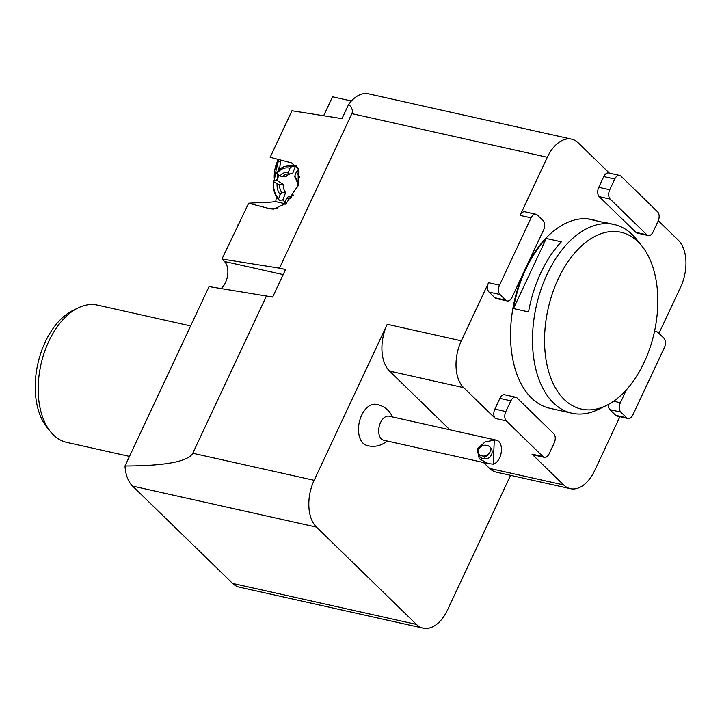 <?xml version="1.0" encoding="UTF-8"?>
<svg xmlns="http://www.w3.org/2000/svg" width="722" height="722" viewBox="0 0 722 722"><rect width="100%" height="100%" fill="white"/><g stroke="black" fill="none" stroke-linecap="round" stroke-linejoin="round"><path stroke-width="1.08" d="M316.471 527.132L132.577 486.087A35.161 21.109 -77.4 0 1 125.005 465.988C165.32 465.852 187.919 461.602 192.783 453.236L314.133 480.329A35.161 21.109 102.6 0 0 316.471 527.132L416.468 624.431A35.161 21.109 102.6 0 0 423.137 628.158A35.161 21.109 102.6 0 0 447.469 610.054L510.571 475.338M276.364 196.583L275.768 201.637L265.1 202.647M280.668 160.04L279.567 169.399M348.672 104.329L341.957 118.652L291.959 110.755L270.154 157.288L291.417 162.847L298.159 168.614L298.186 185.292L286.228 203.342L273.611 209.109L269.911 208.775L248.648 203.216L221.943 259.054L279.486 268.151L351.858 113.652C353.157 110.863 352.092 107.749 348.672 104.329A35.161 21.109 102.6 0 1 368.536 93.842L571.643 139.175A35.161 21.109 102.6 0 0 547.312 157.279L520.084 215.409A7.03 4.224 -77.4 0 1 524.957 211.79L535.932 214.235A7.03 4.224 -77.4 0 1 537.267 214.985L543.097 220.661A7.03 4.224 -77.4 0 1 543.567 230.02L512.033 297.329A7.03 4.224 102.6 0 1 507.169 300.948L496.194 298.493A7.03 4.224 102.6 0 1 494.859 297.753L489.029 292.076A7.03 4.224 102.6 0 1 488.559 282.717L461.331 340.838A35.161 21.109 102.6 0 0 463.668 387.651L495.328 418.462A7.03 4.224 102.6 0 1 494.868 409.103L499.877 398.391A7.03 4.224 -77.4 0 1 504.75 394.772L515.725 397.226A7.03 4.224 -77.4 0 1 517.06 397.966L553.729 433.642A7.03 4.224 -77.4 0 1 554.189 443.01L549.18 453.714A7.03 4.224 -77.4 0 1 544.307 457.333A7.03 4.224 -77.4 0 1 542.98 456.593L531.997 454.138L563.665 484.949A35.161 21.109 102.6 0 0 570.335 488.677A35.161 21.109 102.6 0 0 594.666 470.573L619.891 416.711M351.388 100.999L332.526 96.784L323.637 115.764M279.486 268.151L285.56 269.505L272.663 297.04L209.046 286.58L125.005 465.988M192.783 453.236L266.589 295.677M238.648 224.551A193.397 116.107 102.6 0 0 237.989 224.804M264.721 202.277L248.648 203.216M190.617 325.92L97.461 305.126A70.323 42.219 102.6 0 0 78.093 307.924A70.323 42.219 102.6 0 0 40.937 364.574A70.323 42.219 102.6 0 0 50.477 431.639A70.323 42.219 102.6 0 0 66.821 442.405L129.5 456.394M118.038 453.831L116.874 453.578M129.021 456.286L127.857 456.024M50.477 431.639L46.813 427.072A66.271 39.782 -77.4 0 1 37.824 363.879A66.271 39.782 -77.4 0 1 72.841 310.496L78.093 307.924M132.577 486.087L232.574 583.385L416.468 624.431M423.137 628.158L239.244 587.112A35.161 21.109 -77.4 0 1 232.574 583.385M221.943 259.054L224.443 261.481A15.821 9.503 -77.4 0 1 227.71 274.739A15.821 9.503 -77.4 0 1 221.203 288.502M285.298 203.766L275.768 201.637M387.046 440.971A21.1 21.1 0 0 1 366.298 445.23A21.028 12.626 -77.4 0 1 363.058 443.218A21.028 12.626 -77.4 0 1 360.17 419.013A21.028 12.626 -77.4 0 1 375.693 404.302M570.335 488.677L496.231 472.134A35.161 21.109 -77.4 0 1 489.561 468.407L563.665 484.949M463.668 387.651L389.555 371.108L449.851 429.77M483.487 462.504L489.561 468.407M389.555 371.108A35.161 21.109 -77.4 0 1 387.227 324.295L461.331 340.838M314.133 480.329L387.227 324.295M535.932 214.235A7.03 4.224 -77.4 0 0 531.067 217.854L499.534 285.163A7.03 4.224 102.6 0 0 500.003 294.522L505.842 300.199A7.03 4.224 102.6 0 0 507.169 300.948M515.725 397.226A7.03 4.224 -77.4 0 0 510.86 400.845L505.842 411.549A7.03 4.224 102.6 0 0 506.312 420.917L542.98 456.593M544.307 457.333L533.332 454.887A7.03 4.224 -77.4 0 1 531.997 454.138M626.452 389.745L620.369 402.732A7.03 4.224 102.6 0 0 620.839 412.1L626.669 417.776L615.695 415.321A7.03 4.224 -77.4 0 0 617.021 416.071L628.005 418.516A7.03 4.224 -77.4 0 1 626.669 417.776M654.294 332.4A7.03 4.224 -77.4 0 1 656.767 331.804A7.03 4.224 -77.4 0 1 658.094 332.553L663.933 338.23A7.03 4.224 -77.4 0 1 664.393 347.589L632.869 414.897A7.03 4.224 -77.4 0 1 628.005 418.516M608.339 404.491A7.03 4.224 102.6 0 0 609.855 409.645L615.695 415.321M657.625 211.844A7.03 4.224 -77.4 0 1 658.094 221.203L653.076 231.915A7.03 4.224 102.6 0 1 648.212 235.534L637.228 233.08A7.03 4.224 102.6 0 1 635.901 232.34L599.233 196.664A7.03 4.224 102.6 0 1 598.764 187.296L603.782 176.592A7.03 4.224 -77.4 0 1 608.646 172.973L619.62 175.419A7.03 4.224 -77.4 0 1 620.956 176.168L657.625 211.844M648.212 235.534A7.03 4.224 102.6 0 1 646.876 234.785L610.207 199.11A7.03 4.224 102.6 0 1 609.747 189.751L614.756 179.038A7.03 4.224 -77.4 0 1 619.62 175.419M658.933 333.365L680.647 287.013A35.161 21.109 102.6 0 0 678.31 240.2L658.302 220.733M609.386 173.136L578.313 142.902A35.161 21.109 102.6 0 0 571.643 139.175M488.343 463.587L383.698 440.23A12.31 7.391 -77.4 0 1 379.167 426.603A12.31 7.391 -77.4 0 1 389.059 416.206L496.447 440.176A12.31 7.391 -77.4 0 1 501.447 450.302A12.31 7.391 -77.4 0 1 493.252 464.156L494.281 440.212L485.256 441.81L477.161 448.94L479.209 458.732L488.343 463.587L493.252 464.156M494.281 440.212A12.31 7.391 -77.4 0 1 496.447 440.176M478.144 451.954A7.03 6.796 154.4 0 0 488.063 458.19A7.03 6.796 154.4 0 0 483.767 445.384A7.03 6.796 154.4 0 0 478.144 451.954M478.271 453.587A7.03 6.796 154.4 0 0 490.608 447.676M484.787 457.261L487.946 455.149L483.866 456.882L484.787 457.261M277.762 174.543A28.131 16.886 102.6 0 0 277.537 178.749L275.759 180.771M279.613 168.975L278.71 168.767A28.131 16.886 102.6 0 0 278.322 170.636M278.71 168.767C277.456 167.062 277.338 164.508 278.358 161.114A24.611 14.774 -77.4 0 1 279.062 159.616M290.551 173.858A11.426 9.007 86.7 0 0 286.129 176.511L282.437 176.719L280.01 175.942A13.186 10.397 86.7 0 1 288.43 172.332L288.89 173.957A11.426 9.007 -93.3 0 0 287.87 173.948A11.426 9.007 -93.3 0 0 282.437 176.719M291.643 166.547L289.955 168.226A17.581 13.862 -93.3 0 0 276.725 173.903L276.508 173.027A19.341 15.243 86.7 0 1 287.41 166.042A19.341 15.243 86.7 0 1 291.643 166.547L295.334 166.331L292.581 173.74L288.89 173.957M297.807 187.025L297.545 186.123A11.426 9.007 -93.3 0 0 295.181 177.874L294.729 176.249L296.255 172.143L297.933 170.464A19.341 15.243 86.7 0 1 299.287 172.026M285.163 202.016A19.341 15.243 86.7 0 1 282.825 200.03L279.125 200.247A19.341 15.243 86.7 0 1 273.593 180.897L277.284 180.68L283.214 184.372A11.426 9.007 86.7 0 0 285.578 192.621L281.878 192.828L280.172 194.579A13.186 10.397 86.7 0 1 277.095 183.812L279.522 184.588A11.426 9.007 -93.3 0 0 281.878 192.828M283.214 184.372L279.522 184.588M299.666 177.513A17.581 13.862 -93.3 0 0 296.255 172.143M294.729 176.249A13.186 10.397 86.7 0 1 297.852 186.303M289.955 168.226L288.43 172.332M280.01 175.942L276.725 173.903M273.593 180.897L273.8 181.763L277.095 183.812M273.8 181.763A17.581 13.862 -93.3 0 0 278.647 198.685L279.125 200.247M280.172 194.579L278.647 198.685M277.284 180.68A19.341 15.243 86.7 0 1 278.9 175.256M295.334 166.331A19.341 15.243 86.7 0 1 297.302 167.098M298.863 170.41L297.933 170.464M285.578 192.621L282.825 200.03M290.199 196.628L288.177 196.745A11.426 9.007 -93.3 0 0 289.188 196.763A11.426 9.007 -93.3 0 0 293.493 195.066M285.425 204.164L284.946 202.602A17.581 13.862 -93.3 0 0 286.706 202.927M291.688 197.602A13.186 10.397 86.7 0 1 286.472 198.496L288.177 196.745M284.946 202.602L286.472 198.496M558.232 278.882A90.611 54.394 -77.4 0 1 641.975 246.103A90.611 54.394 -77.4 0 1 654.267 332.517A90.611 54.394 -77.4 0 1 606.399 405.502A90.611 54.394 -77.4 0 1 550.85 378.093A90.611 54.394 -77.4 0 1 558.232 278.882M606.399 405.502L598.511 409.365A96.703 58.049 -77.4 0 1 571.878 413.21A96.703 58.049 -77.4 0 1 547.114 274.234A96.703 58.049 -77.4 0 1 614.016 224.452A96.703 58.049 -77.4 0 1 636.488 239.253L641.975 246.103M596.814 220.896A96.703 58.049 102.6 0 0 592.609 219.668A96.703 58.049 102.6 0 0 588.268 218.992L603.366 222.358A96.703 58.049 -77.4 0 1 607.698 223.044L614.016 224.452M528.549 311.931A96.703 58.049 -77.4 0 1 540.805 272.826A96.703 58.049 -77.4 0 1 561.382 241.825L546.292 238.459A96.703 58.049 102.6 0 0 525.706 269.45A96.703 58.049 102.6 0 0 513.45 308.556L528.549 311.931M546.292 238.459L513.45 308.556M571.878 413.21L549.92 408.3A96.703 58.049 -77.4 0 1 525.156 269.333A96.703 58.049 -77.4 0 1 592.058 219.551A96.703 58.049 -77.4 0 1 592.329 219.614M547.312 157.279L351.858 113.652M283.177 274.595L224.443 261.481M269.911 208.775L277.654 208.324M500.003 294.522L489.029 292.076M499.534 285.163L488.559 282.717M531.067 217.854L520.084 215.409M505.842 300.199L494.859 297.753M510.86 400.845L499.877 398.391M506.312 420.917L495.328 418.462M505.842 411.549L494.868 409.103M620.839 412.1L609.855 409.645M620.369 402.732L613.619 401.224M646.876 234.785L635.901 232.34M610.207 199.11L599.233 196.664M609.747 189.751L598.764 187.296M614.756 179.038L603.782 176.592M278.322 159.427A23.564 14.142 102.6 0 0 274.504 180.843M280.488 161.593L278.358 161.114M656.767 331.804L654.529 331.308M392.407 416.955A21.1 21.1 0 0 0 375.63 404.293M277.988 159.336L274.234 180.852M287.41 166.042L296.056 165.546M592.609 219.668L592.058 219.551"/></g></svg>
